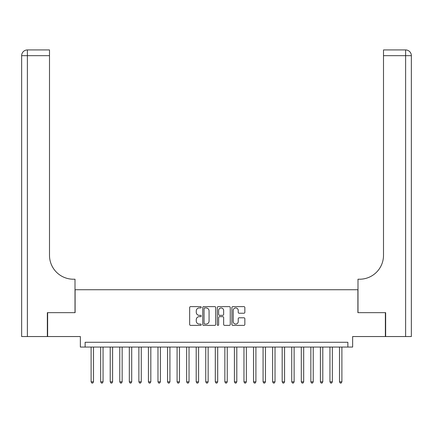 <?xml version="1.0" encoding="UTF-8"?>
<svg xmlns="http://www.w3.org/2000/svg" width="433" height="433" viewBox="0 0 433 433"><rect width="100%" height="100%" fill="white"/><g stroke="black" fill="none" stroke-linecap="round" stroke-linejoin="round"><path stroke-width="0.65" d="M201.215 307.284A0.655 0.655 0 0 0 200.56 306.624L190.596 306.624A0.936 0.936 0 0 0 189.654 307.565L189.654 324.441A0.936 0.936 0 0 0 190.596 325.383L200.56 325.383A0.655 0.655 0 0 0 201.215 324.723A0.655 0.655 0 0 0 200.56 324.068L199.267 324.068A2.999 2.999 0 0 1 196.268 321.07L196.268 319.662A2.999 2.999 0 0 1 199.267 316.658L200.56 316.658A0.655 0.655 0 0 0 201.215 316.003A0.655 0.655 0 0 0 200.56 315.348L199.267 315.348A2.999 2.999 0 0 1 196.268 312.345L196.268 310.937A2.999 2.999 0 0 1 199.267 307.939L200.56 307.939A0.655 0.655 0 0 0 201.215 307.284M243.909 313.238A0.936 0.936 0 0 0 244.845 312.301L244.845 307.565A0.936 0.936 0 0 0 243.909 306.624L232.84 306.624A0.936 0.936 0 0 0 231.904 307.565L231.904 324.441A0.936 0.936 0 0 0 232.84 325.383L243.909 325.383A0.936 0.936 0 0 0 244.845 324.441L244.845 318.72A0.936 0.936 0 0 0 243.909 317.784L239.173 317.784A0.936 0.936 0 0 0 238.231 318.72L238.231 321.557A2.506 2.506 0 0 1 235.725 324.068A2.506 2.506 0 0 1 233.214 321.557L233.214 310.445A2.506 2.506 0 0 1 235.725 307.939A2.506 2.506 0 0 1 238.231 310.445L238.231 312.301A0.936 0.936 0 0 0 239.173 313.238L243.909 313.238M347.867 347.055L352.641 347.055L352.641 336.544L385.365 336.544L385.365 312.658L357.896 312.658L357.896 289.731L75.104 289.731L75.104 312.658L47.635 312.658L47.635 336.544L80.359 336.544L80.359 347.055L347.867 347.055L347.867 342.276L85.133 342.276L85.133 347.055M215.677 307.565A0.936 0.936 0 0 0 214.741 306.624L203.678 306.624A0.936 0.936 0 0 0 202.736 307.565L202.736 324.441A0.936 0.936 0 0 0 203.678 325.383L214.741 325.383A0.936 0.936 0 0 0 215.677 324.441L215.677 307.565M218.259 306.624L229.322 306.624A0.936 0.936 0 0 1 230.264 307.565L230.264 324.441A0.936 0.936 0 0 1 229.322 325.383L224.586 325.383A0.936 0.936 0 0 1 223.65 324.441L223.65 317.595A0.936 0.936 0 0 0 222.714 316.658L219.569 316.658A0.936 0.936 0 0 0 218.633 317.595L218.633 324.723A0.655 0.655 0 0 1 217.978 325.383A0.655 0.655 0 0 1 217.323 324.723L217.323 307.565A0.936 0.936 0 0 1 218.259 306.624M204.706 307.939A0.655 0.655 0 0 0 204.051 308.594L204.051 323.413A0.655 0.655 0 0 0 204.706 324.068L206.065 324.068A2.999 2.999 0 0 0 209.069 321.07L209.069 310.937A2.999 2.999 0 0 0 206.065 307.939L204.706 307.939M223.65 310.493A2.506 2.506 0 0 0 221.144 307.987A2.506 2.506 0 0 0 218.633 310.493L218.633 314.407A0.936 0.936 0 0 0 219.569 315.348L222.714 315.348A0.936 0.936 0 0 0 223.65 314.407L223.65 310.493M91.109 347.055L91.109 381.83L93.496 381.83L93.496 347.055M93.496 381.83L92.776 383.07L91.823 383.07L91.109 381.83M47.349 312.658L75.006 312.658L75.006 279.22L73.383 279.22A23.885 23.885 0 0 1 49.497 255.335L49.497 55.662L27.382 55.662L27.382 336.544L47.349 336.544L47.349 312.658M27.382 336.544L21.65 336.544L21.65 55.662A5.732 5.732 0 0 1 27.382 49.93L49.497 49.93L49.497 55.662M73.383 279.22A23.885 23.885 0 0 1 49.497 255.335M27.382 49.93A5.732 5.732 0 0 0 21.65 55.662L27.382 55.662L27.382 49.93M385.651 312.658L357.994 312.658L357.994 279.22L359.617 279.22A23.885 23.885 0 0 0 383.503 255.335L383.503 49.93L405.618 49.93A5.732 5.732 0 0 1 411.35 55.662L411.35 336.544L385.651 336.544L385.651 312.658M359.617 279.22A23.885 23.885 0 0 0 383.503 255.335M100.662 347.055L100.662 381.83L103.049 381.83L103.049 347.055M103.049 381.83L102.334 383.07L101.376 383.07L100.662 381.83M110.215 347.055L110.215 381.83L112.602 381.83L112.602 347.055M112.602 381.83L111.887 383.07L110.929 383.07L110.215 381.83M119.768 347.055L119.768 381.83L122.155 381.83L122.155 347.055M122.155 381.83L121.44 383.07L120.482 383.07L119.768 381.83M129.321 347.055L129.321 381.83L131.708 381.83L131.708 347.055M131.708 381.83L130.993 383.07L130.035 383.07L129.321 381.83M138.874 347.055L138.874 381.83L141.266 381.83L141.266 347.055M141.266 381.83L140.546 383.07L139.594 383.07L138.874 381.83M148.427 347.055L148.427 381.83L150.819 381.83L150.819 347.055M150.819 381.83L150.099 383.07L149.147 383.07L148.427 381.83M157.985 347.055L157.985 381.83L160.372 381.83L160.372 347.055M160.372 381.83L159.653 383.07L158.7 383.07L157.985 381.83M167.539 347.055L167.539 381.83L169.925 381.83L169.925 347.055M169.925 381.83L169.211 383.07L168.253 383.07L167.539 381.83M177.092 347.055L177.092 381.83L179.479 381.83L179.479 347.055M179.479 381.83L178.764 383.07L177.806 383.07L177.092 381.83M186.645 347.055L186.645 381.83L189.032 381.83L189.032 347.055M189.032 381.83L188.317 383.07L187.359 383.07L186.645 381.83M196.198 347.055L196.198 381.83L198.585 381.83L198.585 347.055M198.585 381.83L197.87 383.07L196.912 383.07L196.198 381.83M205.751 347.055L205.751 381.83L208.143 381.83L208.143 347.055M208.143 381.83L207.423 383.07L206.471 383.07L205.751 381.83M215.304 347.055L215.304 381.83L217.696 381.83L217.696 347.055M217.696 381.83L216.976 383.07L216.024 383.07L215.304 381.83M224.857 347.055L224.857 381.83L227.249 381.83L227.249 347.055M227.249 381.83L226.529 383.07L225.577 383.07L224.857 381.83M234.415 347.055L234.415 381.83L236.802 381.83L236.802 347.055M236.802 381.83L236.088 383.07L235.13 383.07L234.415 381.83M243.968 347.055L243.968 381.83L246.355 381.83L246.355 347.055M246.355 381.83L245.641 383.07L244.683 383.07L243.968 381.83M253.522 347.055L253.522 381.83L255.908 381.83L255.908 347.055M255.908 381.83L255.194 383.07L254.236 383.07L253.522 381.83M263.075 347.055L263.075 381.83L265.461 381.83L265.461 347.055M265.461 381.83L264.747 383.07L263.789 383.07L263.075 381.83M272.628 347.055L272.628 381.83L275.015 381.83L275.015 347.055M275.015 381.83L274.3 383.07L273.347 383.07L272.628 381.83M282.181 347.055L282.181 381.83L284.573 381.83L284.573 347.055M284.573 381.83L283.853 383.07L282.901 383.07L282.181 381.83M291.734 347.055L291.734 381.83L294.126 381.83L294.126 347.055M294.126 381.83L293.406 383.07L292.454 383.07L291.734 381.83M301.292 347.055L301.292 381.83L303.679 381.83L303.679 347.055M303.679 381.83L302.965 383.07L302.007 383.07L301.292 381.83M310.845 347.055L310.845 381.83L313.232 381.83L313.232 347.055M313.232 381.83L312.518 383.07L311.56 383.07L310.845 381.83M320.398 347.055L320.398 381.83L322.785 381.83L322.785 347.055M322.785 381.83L322.071 383.07L321.113 383.07L320.398 381.83M329.951 347.055L329.951 381.83L332.338 381.83L332.338 347.055M332.338 381.83L331.624 383.07L330.666 383.07L329.951 381.83M339.504 347.055L339.504 381.83L341.891 381.83L341.891 347.055M341.891 381.83L341.177 383.07L340.224 383.07L339.504 381.83M405.618 336.544L405.618 55.662L383.503 55.662M405.618 49.93L405.618 55.662L411.35 55.662"/></g></svg>
